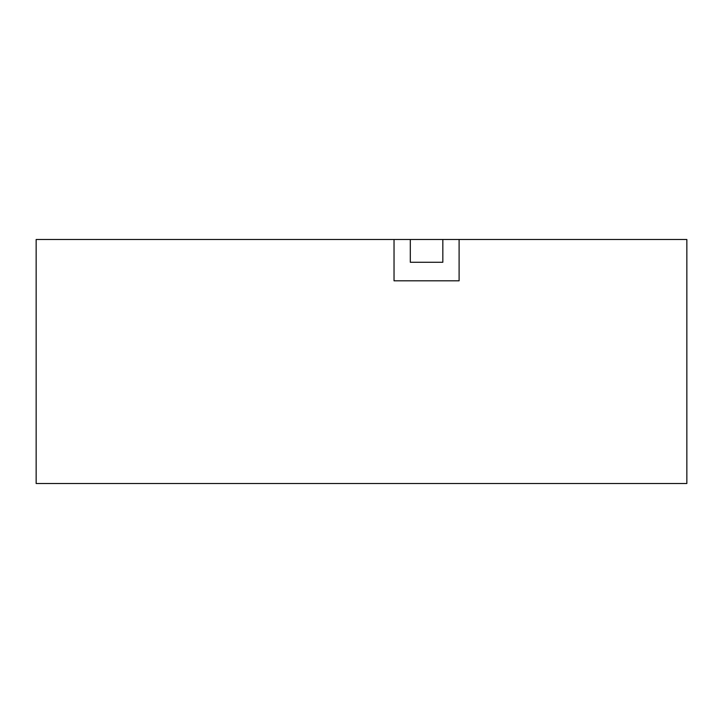 <?xml version="1.0" encoding="UTF-8"?>
<svg xmlns="http://www.w3.org/2000/svg" width="723" height="723" viewBox="0 0 723 723"><rect width="100%" height="100%" fill="white"/><g stroke="black" fill="none" stroke-linecap="round" stroke-linejoin="round"><path stroke-width="1.08" d="M459.105 280.813L394.035 280.813L459.105 280.813L459.105 239.494L459.105 280.813M410.303 239.494L394.035 239.494L394.035 280.813L394.035 239.494L36.15 239.494L36.15 483.506L686.85 483.506L686.85 239.494L442.838 239.494L442.838 262.268L410.303 262.268L410.303 239.494L442.838 239.494"/></g></svg>
